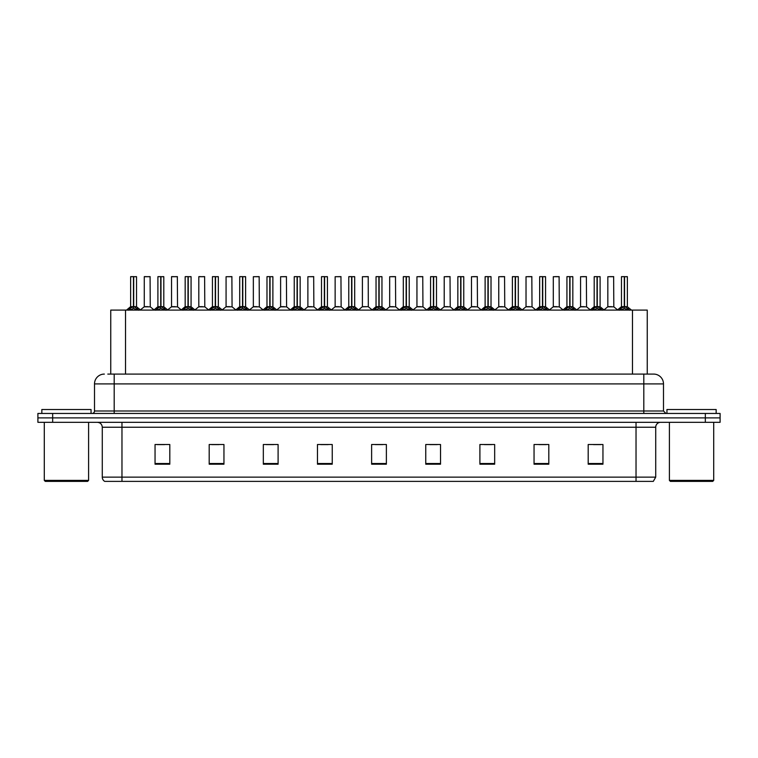 <?xml version="1.0" encoding="UTF-8"?>
<svg xmlns="http://www.w3.org/2000/svg" width="758" height="758" viewBox="0 0 758 758"><rect width="100%" height="100%" fill="white"/><g stroke="black" fill="none" stroke-linecap="round" stroke-linejoin="round"><path stroke-width="1.14" d="M110.753 374.082L110.753 310.088L647.247 310.088L647.247 374.082M655.717 477.142L653.311 481.377L636.028 481.377L636.028 477.142L655.717 477.142L655.717 427.237A4.918 4.918 0 0 1 660.644 422.31M636.028 481.377L104.689 481.377A4.918 4.918 0 0 1 102.283 477.142L102.283 427.237C101.989 424.243 100.35 422.604 97.356 422.31M720.1 422.31L720.1 417.885L37.9 417.885L37.9 422.31L52.662 422.31L52.662 417.885L37.9 417.885L37.9 413.451L52.662 413.451L52.662 417.885L720.1 417.885L720.1 422.31L52.662 422.31M602.951 464.199L602.951 444.51L588.189 444.51L588.189 464.199L602.951 464.199M548.811 464.199L548.811 444.51L534.049 444.51L534.049 464.199L548.811 464.199M494.671 464.199L494.671 444.51L479.899 444.51L479.899 464.199L494.671 464.199M440.531 464.199L440.531 444.51L425.759 444.51L425.759 464.199L440.531 464.199M169.811 464.199L169.811 444.51L155.049 444.51L155.049 464.199L169.811 464.199M223.951 464.199L223.951 444.51L209.189 444.51L209.189 464.199L223.951 464.199M278.101 464.199L278.101 444.51L263.329 444.51L263.329 464.199L278.101 464.199M332.241 464.199L332.241 444.51L317.469 444.51L317.469 464.199L332.241 464.199M386.381 464.199L386.381 444.51L371.619 444.51L371.619 464.199L386.381 464.199M484.381 444.614L491.762 444.614M538.919 444.614L546.3 444.614M593.457 444.614L600.838 444.614M320.776 444.614L328.157 444.614M266.238 444.614L273.619 444.614M211.7 444.614L219.081 444.614M157.162 444.614L164.543 444.614M429.843 444.614L437.224 444.614M375.305 444.614L382.695 444.614M108.024 374.082L653.652 374.082A9.845 9.845 0 0 1 663.496 383.918L663.496 410.997L665.96 413.451M107.797 374.082L114.193 374.082L114.193 383.918L94.504 383.918L94.504 410.997A2.464 2.464 0 0 1 92.04 413.451M104.348 374.082A9.845 9.845 0 0 0 94.504 383.918M720.1 413.451L720.1 417.885L720.1 413.451L52.662 413.451M663.496 383.918L643.807 383.918L643.807 374.082L653.652 374.082M128.443 310.212L130.234 308.316L133.455 306.687L133.455 308.402L133.541 306.156L138.733 310.212M130.632 276.717L133.465 276.623L130.632 276.717L130.632 306.649L133.455 306.687M136.535 276.717L133.711 276.717L133.711 306.649L136.535 306.649L136.535 276.717L130.727 276.623M133.711 276.717L136.44 276.623M133.455 276.717L133.455 306.649L130.632 306.649L126.529 310.088M133.711 276.623L133.711 306.687M136.942 310.098L133.711 308.402M133.455 308.402L130.234 310.098M133.465 276.623L133.455 306.649M133.541 276.623L132.603 276.623M147.962 306.649L144.181 306.838L150.264 306.838L150.075 276.623L144.266 276.717L144.266 306.649L147.346 306.649M146.237 276.623L144.361 276.623M155.712 310.212L157.503 308.316L160.724 306.687L160.724 308.402L160.81 306.156L166.002 310.212M157.901 276.717L160.724 276.623L157.901 276.717L157.901 306.649L160.724 306.687M163.804 276.717L160.98 276.717L160.98 306.649L163.804 306.649L163.804 276.717L157.996 276.623M160.98 276.717L163.709 276.623M160.724 276.717L160.724 306.649L157.901 306.649L153.798 310.088M160.98 276.623L160.98 306.687M164.211 310.098L160.98 308.402M160.724 308.402L157.503 310.098M160.724 276.623L160.724 306.649M160.81 276.623L159.872 276.623M182.981 310.212L184.772 308.316L187.993 306.687L187.993 308.402L188.079 306.156L193.271 310.212M185.17 276.717L187.993 276.623L185.17 276.717L185.17 306.649L187.993 306.687M191.073 276.717L188.249 276.717L188.249 306.649L191.073 306.649L191.073 276.717L185.265 276.623M188.249 276.717L190.978 276.623M187.993 276.717L187.993 306.649L185.17 306.649L181.067 310.088M188.249 276.623L188.249 306.687M191.48 310.098L188.249 308.402M187.993 308.402L184.772 310.098M187.993 276.623L187.993 306.649M188.079 276.623L187.141 276.623M210.241 310.212L212.032 308.316L215.263 306.687L215.263 308.402L215.348 306.156L220.531 310.212M212.439 276.717L215.263 276.623L212.439 276.717L212.439 306.649L215.263 306.687M218.342 276.717L215.518 276.717L215.518 306.649L218.342 306.649L218.342 276.717L212.534 276.623M215.518 276.717L218.247 276.623M215.263 276.717L215.263 306.649L212.439 306.649L208.336 310.088M215.518 276.623L215.518 306.687M218.749 310.098L215.518 308.402M215.263 308.402L212.032 310.098M215.263 276.623L215.263 306.649M215.348 276.623L214.41 276.623M237.51 310.212L239.301 308.316L242.532 306.687L242.532 308.402L242.617 306.156L247.8 310.212M239.708 276.717L242.532 276.623L239.708 276.717L239.708 306.649L242.532 306.687M245.611 276.717L242.787 276.717L242.787 306.649L245.611 306.649L245.611 276.717L239.803 276.623M242.787 276.717L245.516 276.623M242.532 276.717L242.532 306.649L239.708 306.649L235.605 310.088M242.787 276.623L242.787 306.687M246.009 310.098L242.787 308.402M242.532 308.402L239.301 310.098M242.532 276.623L242.532 306.649M242.617 276.623L241.669 276.623M175.231 306.649L171.441 306.838L177.533 306.838L177.344 276.623L171.535 276.717L171.535 306.649L174.615 306.649M173.506 276.623L171.63 276.623M202.5 306.649L198.71 306.838L204.802 306.838L204.613 276.623L198.804 276.717L198.804 306.649L201.884 306.649M200.775 276.623L198.899 276.623M229.769 306.649L225.979 306.838L232.071 306.838L231.882 276.623L226.073 276.717L226.073 306.649L229.153 306.649M87.615 481.377L45.281 481.377L44.296 480.392L88.601 480.392L87.615 481.377M44.296 422.31L44.296 480.392M88.601 422.31L88.601 480.392M91.055 413.451L91.055 409.519L41.842 409.519L41.842 413.451M712.719 481.377L670.385 481.377L669.399 480.392L713.704 480.392L712.719 481.377M669.399 422.31L669.399 480.392M713.704 422.31L713.704 480.392M716.158 413.451L716.158 409.519L666.945 409.519L666.945 413.451M264.779 310.212L266.57 308.316L269.801 306.687L269.801 308.402L269.886 306.156L275.069 310.212M266.977 276.717L269.801 276.623L266.977 276.717L266.977 306.649L269.801 306.687M272.88 276.717L270.056 276.717L270.056 306.649L272.88 306.649L272.88 276.717L267.072 276.623M270.056 276.717L272.785 276.623M269.801 276.717L269.801 306.649L266.977 306.649L262.865 310.088M270.047 276.623L270.056 306.687M273.278 310.098L270.056 308.402M269.801 308.402L266.57 310.098M269.801 276.623L269.801 306.649M269.886 276.623L268.938 276.623M292.048 310.212L293.839 308.316L297.07 306.687L297.07 308.402L297.155 306.156L302.338 310.212M294.246 276.717L297.07 276.623L294.246 276.717L294.246 306.649L297.07 306.687M300.149 276.717L297.326 276.717L297.326 306.649L300.149 306.649L300.149 276.717L294.341 276.623M297.326 276.717L300.054 276.623M297.07 276.717L297.07 306.649L294.246 306.649L290.134 310.088M297.316 276.623L297.326 306.687M300.547 310.098L297.326 308.402M297.07 308.402L293.839 310.098M297.07 276.623L297.07 306.649M297.155 276.623L296.207 276.623M319.317 310.212L321.108 308.316L324.339 306.687L324.339 308.402L324.424 306.156L329.607 310.212M321.506 276.717L324.339 276.623L321.506 276.717L321.506 306.649L324.339 306.687M327.418 276.717L324.595 276.717L324.595 306.649L327.418 306.649L327.418 276.717L321.61 276.623M324.595 276.717L327.314 276.623M324.339 276.717L324.339 306.649L321.515 306.649L317.403 310.088M324.585 276.623L324.595 306.687M327.816 310.098L324.595 308.402M324.339 308.402L321.108 310.098M324.339 276.623L324.339 306.649M324.424 276.623L323.476 276.623M257.038 306.649L253.248 306.838L259.34 306.838L259.151 276.623L253.343 276.717L253.343 306.649L256.422 306.649M284.307 306.649L280.517 306.838L286.6 306.838L286.42 276.623L280.612 276.717L280.612 306.649L283.691 306.649M311.576 306.649L307.786 306.838L313.869 306.838L313.679 276.623L307.881 276.717L307.881 306.649L310.96 306.649M346.586 310.212L348.377 308.316L351.598 306.687L351.598 308.402L351.693 306.156L356.876 310.212M348.775 276.717L351.608 276.623L348.775 276.717L348.775 306.649L351.598 306.687M354.687 276.717L351.864 276.717L351.864 306.649L354.687 306.649L354.687 276.717L348.879 276.623M351.864 276.717L354.583 276.623M351.598 276.717L351.598 306.649L348.784 306.649L344.672 310.088M351.854 276.623L351.864 306.687M355.085 310.098L351.864 308.402M351.598 308.402L348.377 310.098M351.608 276.623L351.598 306.649M351.693 276.623L350.746 276.623M373.855 310.212L375.646 308.316L378.867 306.687L378.867 308.402L378.953 306.156L384.145 310.212M376.044 276.717L378.877 276.623L376.044 276.717L376.044 306.649L378.867 306.687M381.956 276.717L379.133 276.717L379.133 306.649L381.956 306.649L381.956 276.717L376.148 276.623M379.133 276.717L381.852 276.623M378.867 276.717L378.867 306.649L376.044 306.649L371.941 310.088M379.123 276.623L379.133 306.687M382.354 310.098L379.133 308.402M378.867 308.402L375.646 310.098M378.877 276.623L378.867 306.649M378.953 276.623L378.015 276.623M401.124 310.212L402.915 308.316L406.136 306.687L406.136 308.402L406.222 306.156L411.414 310.212M403.313 276.717L406.146 276.623L403.313 276.717L403.313 306.649L406.136 306.687M409.225 276.717L406.402 276.717L406.402 306.649L409.225 306.649L409.225 276.717L403.417 276.623M406.402 276.717L409.121 276.623M406.136 276.717L406.136 306.649L403.313 306.649L399.21 310.088M406.392 276.623L406.402 306.687M409.623 310.098L406.402 308.402M406.136 308.402L402.915 310.098M406.146 276.623L406.136 306.649M406.222 276.623L405.284 276.623M428.393 310.212L430.184 308.316L433.405 306.687L433.405 308.402L433.491 306.156L438.683 310.212M430.582 276.717L433.415 276.623L430.582 276.717L430.582 306.649L433.405 306.687M436.494 276.717L433.661 276.717L433.661 306.649L436.494 306.649L436.494 276.717L430.686 276.623M433.661 276.717L436.39 276.623M433.405 276.717L433.405 306.649L430.582 306.649L426.479 310.088M433.661 276.623L433.661 306.687M436.892 310.098L433.661 308.402M433.405 308.402L430.184 310.098M433.415 276.623L433.405 306.649M433.491 276.623L432.553 276.623M455.662 310.212L457.453 308.316L460.674 306.687L460.674 308.402L460.76 306.156L465.952 310.212M457.851 276.717L460.684 276.623L457.851 276.717L457.851 306.649L460.674 306.687M463.754 276.717L460.93 276.717L460.93 306.649L463.754 306.649L463.754 276.717L457.946 276.623M460.93 276.717L463.659 276.623M460.674 276.717L460.674 306.649L457.851 306.649L453.748 310.088M460.93 276.623L460.93 306.687M464.161 310.098L460.93 308.402M460.674 308.402L457.453 310.098M460.684 276.623L460.674 306.649M460.76 276.623L459.822 276.623M338.845 306.649L335.055 306.838L341.138 306.838L340.948 276.623L335.14 276.717L335.14 306.649L338.229 306.649M368.312 306.649L368.217 276.623L362.409 276.717L362.409 306.649L365.498 306.649M366.114 306.649L362.409 306.649L358.553 309.899M393.383 306.649L389.593 306.838L395.676 306.838L395.486 276.623L389.678 276.717L389.678 306.649L392.767 306.649M393.62 276.623L391.649 276.623M420.652 306.649L416.862 306.838L422.945 306.838L422.756 276.623L416.947 276.717L416.947 306.649L420.027 306.649M420.889 276.623L418.918 276.623M447.912 306.649L444.131 306.838L450.214 306.838L450.025 276.623L444.216 276.717L444.216 306.649L447.296 306.649M448.158 276.623L446.187 276.623M482.931 310.212L484.722 308.316L487.944 306.687L487.944 308.402L488.029 306.156L493.221 310.212M485.12 276.717L487.953 276.623L485.12 276.717L485.12 306.649L487.944 306.687M491.023 276.717L488.199 276.717L488.199 306.649L491.023 306.649L491.023 276.717L485.215 276.623M488.199 276.717L490.928 276.623M487.944 276.717L487.944 306.649L485.12 306.649L481.017 310.088M488.199 276.623L488.199 306.687M491.43 310.098L488.199 308.402M487.944 308.402L484.722 310.098M487.953 276.623L487.944 306.649M488.029 276.623L487.091 276.623M510.2 310.212L511.991 308.316L515.213 306.687L515.213 308.402L515.298 306.156L520.49 310.212M512.389 276.717L515.213 276.623L512.389 276.717L512.389 306.649L515.213 306.687M518.292 276.717L515.468 276.717L515.468 306.649L518.292 306.649L518.292 276.717L512.484 276.623M515.468 276.717L518.197 276.623M515.213 276.717L515.213 306.649L512.389 306.649L508.286 310.088M515.468 276.623L515.468 306.687M518.699 310.098L515.468 308.402M515.213 308.402L511.991 310.098M515.213 276.623L515.213 306.649M515.298 276.623L514.36 276.623M537.469 310.212L539.251 308.316L542.482 306.687L542.482 308.402L542.567 306.156L547.759 310.212M539.658 276.717L542.482 276.623L539.658 276.717L539.658 306.649L542.482 306.687M545.561 276.717L542.737 276.717L542.737 306.649L545.561 306.649L545.561 276.717L539.753 276.623M542.737 276.717L545.466 276.623M542.482 276.717L542.482 306.649L539.658 306.649L535.555 310.088M542.737 276.623L542.737 306.687M545.968 310.098L542.737 308.402M542.482 308.402L539.251 310.098M542.482 276.623L542.482 306.649M542.567 276.623L541.629 276.623M564.729 310.212L566.52 308.316L569.751 306.687L569.751 308.402L569.836 306.156L575.019 310.212M566.927 276.717L569.751 276.623L566.927 276.717L566.927 306.649L569.751 306.687M572.83 276.717L570.007 276.717L570.007 306.649L572.83 306.649L572.83 276.717L567.022 276.623M570.007 276.717L572.735 276.623M569.751 276.717L569.751 306.649L566.927 306.649L562.824 310.088M570.007 276.623L570.007 306.687M573.228 310.098L570.007 308.402M569.751 308.402L566.52 310.098M569.751 276.623L569.751 306.649M569.836 276.623L568.898 276.623M591.998 310.212L593.789 308.316L597.02 306.687L597.02 308.402L597.105 306.156L602.288 310.212M594.196 276.717L597.02 276.623L594.196 276.717L594.196 306.649L597.02 306.687M600.099 276.717L597.276 276.717L597.276 306.649L600.099 306.649L600.099 276.717L594.291 276.623M597.276 276.717L600.004 276.623M597.02 276.717L597.02 306.649L594.196 306.649L590.094 310.088M597.276 276.623L597.276 306.687M600.497 310.098L597.276 308.402M597.02 308.402L593.789 310.098M597.02 276.623L597.02 306.649M597.105 276.623L596.158 276.623M619.267 310.212L621.058 308.316L624.289 306.687L624.289 308.402L624.374 306.156L629.557 310.212M621.465 276.717L624.289 276.623L621.465 276.717L621.465 306.649L624.289 306.687M627.368 276.717L624.545 276.717L624.545 306.649L627.368 306.649L627.368 276.717L621.56 276.623M624.545 276.717L627.273 276.623M624.289 276.717L624.289 306.649L621.465 306.649L617.353 310.088M624.535 276.623L624.545 306.687M627.766 310.098L624.545 308.402M624.289 308.402L621.058 310.098M624.289 276.623L624.289 306.649M624.374 276.623L623.427 276.623M475.181 306.649L471.4 306.838L477.483 306.838L477.294 276.623L471.485 276.717L471.485 306.649L474.565 306.649M475.427 276.623L473.456 276.623M502.45 306.649L498.66 306.838L504.752 306.838L504.563 276.623L498.755 276.717L498.755 306.649L501.834 306.649M502.696 276.623L500.725 276.623M529.719 306.649L525.929 306.838L532.021 306.838L531.832 276.623L526.024 276.717L526.024 306.649L529.103 306.649M529.956 276.623L527.994 276.623M556.988 306.649L553.198 306.838L559.29 306.838L559.101 276.623L553.293 276.717L553.293 306.649L556.372 306.649M557.225 276.623L555.263 276.623M584.257 306.649L580.467 306.838L586.559 306.838L586.37 276.623L580.562 276.717L580.562 306.649L583.641 306.649M584.494 276.623L582.532 276.623M611.526 306.649L607.736 306.838L613.819 306.838L613.639 276.623L607.831 276.717L607.831 306.649L610.91 306.649M611.763 276.623L609.792 276.623M125.525 374.082L125.525 310.088M632.475 374.082L632.475 310.088M636.028 422.31L636.028 427.237L102.283 427.237M655.717 427.237L636.028 427.237L636.028 477.142L121.972 477.142L121.972 481.377M102.283 477.142L121.972 477.142L121.972 422.31M705.338 422.31L705.338 413.451M386.381 463.517L371.619 463.517M332.241 463.517L317.469 463.517M278.101 463.517L263.329 463.517M223.951 463.517L209.189 463.517M169.811 463.517L155.049 463.517M440.531 463.517L425.759 463.517M494.671 463.517L479.899 463.517M548.811 463.517L534.049 463.517M602.951 463.517L588.189 463.517M114.193 413.451L114.193 410.997L663.496 410.997M94.504 410.997L114.193 410.997L114.193 383.918L643.807 383.918L643.807 413.451M133.133 306.838L130.547 306.838M133.711 306.649L136.535 306.649L134.043 306.838M136.942 308.316L136.942 310.088M137.454 308.762L137.454 310.088M129.713 308.762L129.713 310.088M130.234 308.316L130.234 310.088M150.169 276.717L144.266 276.717M160.402 306.838L157.806 306.838M160.98 306.649L163.804 306.649L161.302 306.838M164.211 308.316L164.211 310.088M164.723 308.762L164.723 310.088M156.982 308.762L156.982 310.088M157.503 308.316L157.503 310.088M187.671 306.838L185.075 306.838M188.249 306.649L191.073 306.649L188.571 306.838M191.48 308.316L191.48 310.088M191.992 308.762L191.992 310.088M184.251 308.762L184.251 310.088M184.772 308.316L184.772 310.088M214.94 306.838L212.344 306.838M215.518 306.649L218.342 306.649L215.841 306.838M218.749 308.316L218.749 310.088M219.261 308.762L219.261 310.088M211.52 308.762L211.52 310.088M212.032 308.316L212.032 310.088M242.209 306.838L239.613 306.838M242.787 306.649L245.611 306.649L243.11 306.838M246.009 308.316L246.009 310.088M246.53 308.762L246.53 310.088M238.789 308.762L238.789 310.088M239.301 308.316L239.301 310.088M177.438 276.717L171.535 276.717M204.707 276.717L198.804 276.717M231.976 276.717L226.073 276.717M269.478 306.838L266.882 306.838M270.056 306.649L272.88 306.649L270.379 306.838M273.278 308.316L273.278 310.088M273.799 308.762L273.799 310.088M266.058 308.762L266.058 310.088M266.57 308.316L266.57 310.088M296.738 306.838L294.151 306.838M297.326 306.649L300.149 306.649L297.648 306.838M300.547 308.316L300.547 310.088M301.068 308.762L301.068 310.088M293.327 308.762L293.327 310.088M293.839 308.316L293.839 310.088M324.007 306.838L321.42 306.838M324.595 306.649L327.418 306.649L324.917 306.838M327.816 308.316L327.816 310.088M328.337 308.762L328.337 310.088M320.596 308.762L320.596 310.088M321.108 308.316L321.108 310.088M259.245 276.717L253.343 276.717M286.515 276.717L280.612 276.717M313.784 276.717L307.881 276.717M351.276 306.838L348.689 306.838M351.864 306.649L354.687 306.649L352.186 306.838M355.085 308.316L355.085 310.088M355.606 308.762L355.606 310.088M347.856 308.762L347.856 310.088M348.377 308.316L348.377 310.088M378.545 306.838L375.959 306.838M379.133 306.649L381.956 306.649L379.455 306.838M382.354 308.316L382.354 310.088M382.875 308.762L382.875 310.088M375.125 308.762L375.125 310.088M375.646 308.316L375.646 310.088M405.814 306.838L403.228 306.838M406.402 306.649L409.216 306.649L406.724 306.838M409.623 308.316L409.623 310.088M410.144 308.762L410.144 310.088M402.394 308.762L402.394 310.088M402.915 308.316L402.915 310.088M433.083 306.838L430.497 306.838M433.661 306.649L436.485 306.649L433.993 306.838M436.892 308.316L436.892 310.088M437.404 308.762L437.404 310.088M429.663 308.762L429.663 310.088M430.184 308.316L430.184 310.088M460.352 306.838L457.766 306.838M460.93 306.649L463.754 306.649L461.262 306.838M464.161 308.316L464.161 310.088M464.673 308.762L464.673 310.088M456.932 308.762L456.932 310.088M457.453 308.316L457.453 310.088M341.053 276.717L335.14 276.717M368.322 306.649L362.324 306.838M368.322 276.717L362.409 276.717M395.591 276.717L389.678 276.717M422.86 276.717L416.947 276.717M450.119 276.717L444.216 276.717M487.621 306.838L485.035 306.838M488.199 306.649L491.023 306.649L488.522 306.838M491.43 308.316L491.43 310.088M491.942 308.762L491.942 310.088M484.201 308.762L484.201 310.088M484.722 308.316L484.722 310.088M514.89 306.838L512.294 306.838M515.468 306.649L518.292 306.649L515.791 306.838M518.699 308.316L518.699 310.088M519.211 308.762L519.211 310.088M511.47 308.762L511.47 310.088M511.991 308.316L511.991 310.088M542.16 306.838L539.563 306.838M542.737 306.649L545.561 306.649L543.06 306.838M545.968 308.316L545.968 310.088M546.48 308.762L546.48 310.088M538.739 308.762L538.739 310.088M539.251 308.316L539.251 310.088M569.429 306.838L566.832 306.838M570.007 306.649L572.83 306.649L570.329 306.838M573.228 308.316L573.228 310.088M573.749 308.762L573.749 310.088M566.008 308.762L566.008 310.088M566.52 308.316L566.52 310.088M596.698 306.838L594.101 306.838M597.276 306.649L600.099 306.649L597.598 306.838M600.497 308.316L600.497 310.088M601.018 308.762L601.018 310.088M593.277 308.762L593.277 310.088M593.789 308.316L593.789 310.088M623.957 306.838L621.37 306.838M624.545 306.649L627.368 306.649L624.867 306.838M627.766 308.316L627.766 310.088M628.287 308.762L628.287 310.088M620.546 308.762L620.546 310.088M621.058 308.316L621.058 310.088M477.388 276.717L471.485 276.717M504.657 276.717L498.755 276.717M531.927 276.717L526.024 276.717M559.196 276.717L553.293 276.717M586.465 276.717L580.562 276.717M613.734 276.717L607.831 276.717M136.629 306.838L140.647 310.088M144.181 306.838L140.401 309.899M150.264 306.838L154.035 309.899M163.899 306.838L167.906 310.088M191.168 306.838L195.176 310.088M218.437 306.838L222.445 310.088M245.706 306.838L249.714 310.088M171.441 306.838L167.67 309.899M177.533 306.838L181.304 309.899M198.71 306.838L194.939 309.899M204.802 306.838L208.573 309.899M225.979 306.838L222.208 309.899M232.071 306.838L235.842 309.899M272.965 306.838L276.983 310.088M300.234 306.838L304.252 310.088M327.503 306.838L331.521 310.088M253.248 306.838L249.477 309.899M259.34 306.838L263.111 309.899M280.517 306.838L276.746 309.899M286.6 306.838L290.38 309.899M307.786 306.838L304.015 309.899M313.869 306.838L317.649 309.899M354.772 306.838L358.79 310.088M382.041 306.838L386.059 310.088M409.311 306.838L413.328 310.088M436.58 306.838L440.597 310.088M463.849 306.838L467.866 310.088M335.055 306.838L331.284 309.899M341.138 306.838L344.918 309.899M368.407 306.838L372.187 309.899M389.593 306.838L385.813 309.899M395.676 306.838L399.447 309.899M416.862 306.838L413.082 309.899M422.945 306.838L426.716 309.899M444.131 306.838L440.351 309.899M450.214 306.838L453.985 309.899M491.118 306.838L495.135 310.088M518.387 306.838L522.395 310.088M545.656 306.838L549.664 310.088M572.925 306.838L576.933 310.088M600.194 306.838L604.202 310.088M627.453 306.838L631.471 310.088M471.4 306.838L467.62 309.899M477.483 306.838L481.254 309.899M498.66 306.838L494.889 309.899M504.752 306.838L508.523 309.899M525.929 306.838L522.158 309.899M532.021 306.838L535.792 309.899M553.198 306.838L549.427 309.899M559.29 306.838L563.061 309.899M580.467 306.838L576.696 309.899M586.559 306.838L590.33 309.899M607.736 306.838L603.965 309.899M613.819 306.838L617.599 309.899"/></g></svg>
